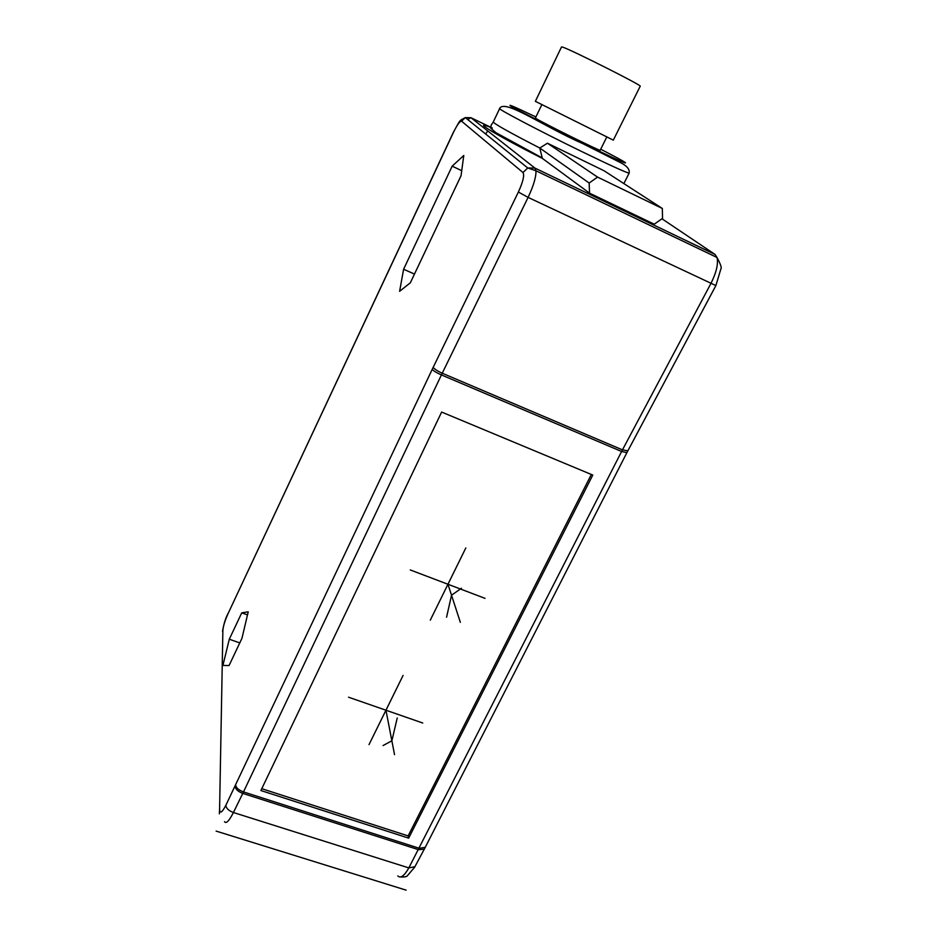 <?xml version="1.0" encoding="UTF-8"?>
<svg xmlns="http://www.w3.org/2000/svg" width="937" height="937" viewBox="0 0 937 937"><rect width="100%" height="100%" fill="white"/><g stroke="black" fill="none" stroke-linecap="round" stroke-linejoin="round"><path stroke-width="1.41" d="M229.296 639.221L222.912 665.434L229.061 665.539L241.957 638.308L248.223 611.826L241.734 612.845L229.296 639.221L239.778 642.911M399.607 291.325L410.347 282.787L461.039 175.746L463.78 155.483L452.161 166.165L403.601 269.247L399.607 291.325M241.734 612.845L247.497 614.906M403.601 269.247L414.47 274.072M452.161 166.165L461.73 170.675M542.347 158.376L589.537 193.151L654.237 224.189L662.529 218.391L662.33 208.471L603.99 170.721L547.442 143.22L539.771 148.011L542.347 158.376C493.834 133.932 469.062 118.519 492.335 128.053L492.007 127.889M408.661 838.135L592.793 475.071L441.632 412.057L260.896 790.535L408.661 838.135L408.134 835.909L591.341 474.462M261.774 788.696L408.134 835.909M589.537 193.151L589.15 183.031L597.56 177.105L662.33 208.471M499.608 108.645L493.319 121.892C493.33 123.391 508.814 132.094 539.771 148.011L589.15 183.031M491.878 127.865L490.73 128.193M487.79 130.969L485.589 133.979M597.56 177.105L547.442 143.22M541.75 104.839L535.414 117.968L536.175 118.601C542.3 122.63 600.055 151.232 600.172 150.283L600.207 150.213M613.29 140.187L640.252 86.157C641.295 85.068 570.938 49.673 562.668 47.131L561.521 46.944L535.367 101.325L613.313 140.14M406.131 890.15L216.119 831.096M422.751 723.024L348.564 697.21M403.086 675.413L369.014 744.622M385.95 710.223L394.536 754.648M397.241 717.976L391.865 740.792L383.046 745.571M485.038 598.356L410.265 569.942M465.83 547.946L430.294 620.153M447.956 584.266L460.36 622.355M446.562 617.214L451.529 595.241L461.449 588.237M522.998 172.537L461.601 121.224C459.95 120.967 457.233 124.691 453.449 132.41L227.972 613.817C224.939 620.622 223.24 626.127 222.877 630.32L219.598 809.099C219.867 813.995 221.94 812.754 225.817 805.387L432.203 369.377L518.372 192.038C523.045 181.778 524.591 175.278 522.998 172.537L527.742 167.969L534.898 168.074L715.036 254.442L717.039 257.499C718.421 263.965 716.348 272.69 710.808 283.677L621.606 451.493L408.825 867.908C404.269 875.954 400.603 878.637 397.815 875.931M661.967 218.79L715.036 254.442M715.891 285.574L528.093 197.391C533.551 185.784 536.175 176.917 535.976 170.78L534.898 168.074L470.96 117.722L467.657 119.514M627.86 450.802L622.461 449.865L442.229 373.219L528.093 197.391L518.372 192.038M626.9 452.63L621.606 451.493L441.409 374.929L442.229 373.219C437.38 371.029 434.358 369.061 433.187 367.327M425.257 847.317L419.272 848.29L243.491 791.917L441.409 374.929C436.548 372.762 433.48 370.911 432.203 369.377M424.707 848.172L424.285 849.18L418.534 849.695L242.777 793.405L243.491 791.917C238.83 790.16 236.218 787.9 235.667 785.124M414.927 866.69L408.825 867.908L233.418 812.52L242.777 793.405C238.127 791.624 235.562 789.259 235.105 786.307M492.335 128.053L470.96 117.722L465.302 117.605C458.825 121.084 460.875 118.905 453.379 132.281L227.972 613.817M461.601 121.224L465.302 117.605L527.742 167.969L535.976 170.78L717.039 257.499C720.623 264.222 721.9 268.052 720.869 268.966L715.845 285.656L626.783 452.852L424.953 847.903L414.587 867.311L407.408 875.708C406.775 876.716 404.491 877.137 400.556 876.985M219.598 809.099L219.352 813.855M224.505 821.644C226.122 824.045 229.096 820.999 233.418 812.52C228.78 810.763 226.239 808.385 225.817 805.387M629.125 173.134C629.828 169.714 627.427 166.458 621.922 163.366L583.072 143.771C542.195 125.769 504.399 98.596 499.667 108.516C495.814 107.978 539.536 131.004 581.01 151.197C609.823 165.193 625.857 172.502 629.125 173.134L623.855 183.57M535.905 116.961C512.094 105.6 504.656 102.555 513.57 107.814L582.72 143.162C631.889 167.301 639.795 169.304 600.699 149.217M228.054 613.407C225.536 618.256 223.697 624.218 222.526 631.315M493.225 122.056L491.105 125.265L490.754 128.24L496.06 132.749L541.891 157.756M600.172 150.283L606.684 137.189"/></g></svg>
